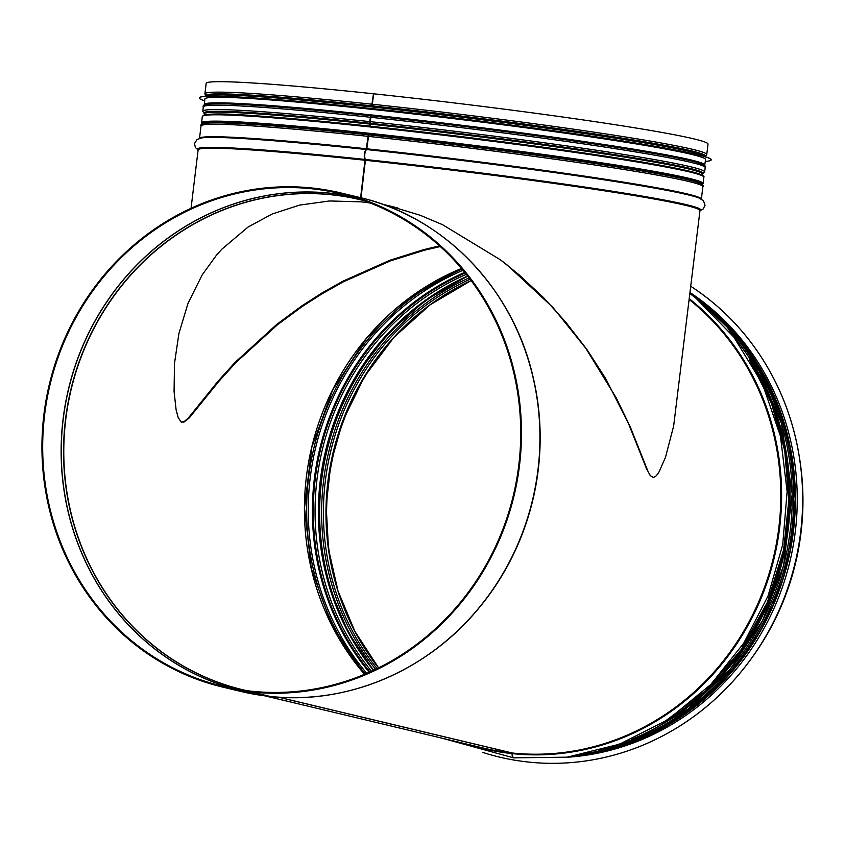 <?xml version="1.0" encoding="UTF-8"?>
<svg xmlns="http://www.w3.org/2000/svg" width="845" height="845" viewBox="0 0 845 845"><rect width="100%" height="100%" fill="white"/><g stroke="black" fill="none" stroke-linecap="round" stroke-linejoin="round"><path stroke-width="1.27" d="M278.586 697.167L512.313 753.011L512.492 753.655A5.197 1.753 96 0 0 513.771 757.838L567.175 757.173L619.448 744.213L668.078 719.613L710.719 684.545L743.674 643.298L768.02 596L782.713 544.687L787.128 491.558L780.431 436.041L762.391 383.714L733.851 337.102L696.185 298.433L689.942 293.5M251.715 691.294L251.303 691.199A253.236 238.184 103.4 0 1 222.858 686.309A253.236 238.184 103.4 0 1 50.035 384.655A253.236 238.184 103.4 0 1 340.546 193.695A253.236 238.184 103.4 0 1 516.548 480.118A253.236 238.184 103.4 0 1 251.715 691.242L251.62 692.034L270.073 696.438A1.595 0.539 96 0 0 270.094 696.449A1.595 0.539 96 0 0 270.125 696.449M251.303 691.199L251.208 691.992L269.661 696.396A1.595 0.539 96.1 0 0 269.682 696.396A1.595 0.539 96.1 0 0 269.798 696.375M278.258 697.146L511.901 752.969L512.081 753.603A5.197 1.753 96.1 0 0 513.359 757.796A5.197 1.753 96.1 0 0 513.57 757.785M512.693 756.169A4.394 1.479 -83.9 0 1 512.366 753.455A1.595 0.539 96.1 0 0 512.355 753.032M440.266 246.539L424.222 250.289L390.274 260.947L343.112 281.945L321.987 293.849L302.119 306.598L277.477 324.755L235.66 362.801L218.855 381.38L189.227 417.948L183.851 422.151L181.105 421.93L178.147 417.493L176.109 409.814L174.07 391.436L174.492 363.424L178.918 333.49L188.012 303.376L202.198 274.868L216.309 255.401L221.802 249.233L248.145 226.988L272.227 213.986L299.584 205.103L329.55 200.962L361.216 201.849L370.195 203.001M251.208 691.992A254.039 238.945 103.4 0 1 222.668 687.091A254.039 238.945 103.4 0 1 49.306 384.486A254.039 238.945 103.4 0 1 340.736 192.924A254.039 238.945 103.4 0 1 517.288 480.235A254.039 238.945 103.4 0 1 251.62 692.034M439.537 245.884L424.01 249.539L389.967 260.228L342.69 281.3L321.512 293.236L301.602 306.038L276.896 324.258L235.005 362.442L218.158 381.074L188.498 417.768L184.939 421.021L181.686 422.204M799.687 459.088A252.761 237.741 103.4 0 1 752.367 657.125M337.197 588.405A251.958 236.98 103.4 0 1 397.678 333.353M650.101 475.26L646.531 468.721L627.708 421.581L616.174 397.72L585.184 347.253L565.685 322.061L543.747 297.841L518.883 274.625L500.356 259.764L507.053 264.907L552.979 307.506L587.486 350.348L605.611 378.433L630.412 427.253L648.199 471.901L650.396 475.661L653.449 477.531L656.407 475.703L659.058 471.89L665.533 457.166L673.655 425.964L699.977 210.511M397.837 208.018L389.513 205.895M388.066 205.546L420.218 215.274L442.579 224.707L500.472 259.848M360.625 197.677L365.051 159.451A5.197 1.764 -83.9 0 1 364.385 154.181A5.197 1.764 -83.9 0 1 366.255 149.512L368.05 136.341A1.595 0.539 -83.9 0 1 368.673 134.883L369.001 134.112M361.026 197.783L365.462 159.494A5.197 1.753 -83.9 0 1 364.808 154.223A5.197 1.753 -83.9 0 1 366.667 149.554L368.462 136.383A1.595 0.539 -83.9 0 1 369.085 134.925L369.413 134.165M365.441 159.462A1.595 0.539 -83.9 0 1 365.42 160.328L360.889 197.741M372.666 106.269L372.18 105.878A1.595 0.539 -83.9 0 1 371.937 104.21L373.469 93.816L372.328 105.107M370.353 117.254A1.595 0.539 -83.9 0 1 370.987 115.797A251.44 10.33 6.9 0 0 211.989 103.914C205.081 104.357 202.198 105.35 203.328 106.871A252.761 10.383 6.9 0 1 370.353 117.254L369.825 121.617A1.595 0.539 -83.9 0 0 370.078 123.285L369.962 126.169M370.913 116.599L370.216 122.514M370.374 126.211L370.49 123.328A1.595 0.539 -83.9 0 1 370.469 124.183L370.226 126.201M369.265 134.144L369.254 134.218A1.595 0.539 -83.9 0 1 369.117 134.915A251.44 10.33 6.9 0 1 695.16 181.749A251.44 10.33 6.9 0 1 696.016 182.013M368.673 134.883L368.684 134.883A251.44 10.33 6.9 0 0 209.687 123A251.419 10.32 6.9 0 1 209.697 123A251.419 10.32 6.9 0 1 368.684 134.883M368.6 135.686L366.804 148.857A1.595 0.539 -83.9 0 1 366.667 149.554A253.342 10.404 6.9 0 1 699.248 198.11L703.494 200.761L705.036 205.409L703.093 209.053L699.966 210.648M365.663 150.885A4.394 1.489 96.1 0 0 364.892 158.11M370.49 123.328A251.44 10.33 6.9 0 1 702.385 174.038A251.419 10.32 6.9 0 0 370.49 123.328L370.49 123.328A1.595 0.539 -83.9 0 1 370.237 121.659L370.765 117.297A1.595 0.539 -83.9 0 1 371.399 115.839A251.44 10.33 6.9 0 1 697.474 162.662A251.44 10.33 6.9 0 1 698.329 162.927M373.363 105.657A1.595 0.539 -83.9 0 1 373.617 106.375M373.078 106.312L372.592 105.921A1.595 0.539 -83.9 0 1 372.349 104.252L373.617 93.795A252.761 10.383 6.9 0 1 708.025 144.104L706.758 154.561L705.607 156.219M371.937 104.21A252.761 10.383 6.9 0 0 204.902 93.827L206.169 83.37A252.761 10.383 6.9 0 1 373.205 93.753M705.364 161.395A257.799 10.584 -173.1 0 0 711.194 159.885A257.799 10.584 -173.1 0 0 711.194 159.811A257.799 10.584 -173.1 0 0 652.868 145.931L648.622 145.203A252.201 10.362 -173.1 0 0 263.598 98.611L259.299 98.305A257.799 10.584 -173.1 0 0 199.346 97.862A257.799 10.584 -173.1 0 0 199.335 97.904M652.868 145.931A257.799 10.584 -173.1 0 0 259.299 98.305M711.194 159.811L711.194 159.885A257.799 10.584 -173.1 0 0 456.532 118.406A257.799 10.584 -173.1 0 0 199.335 97.946A257.799 10.584 -173.1 0 0 204.627 100.798M704.582 165.842L705.586 159.568A252.201 10.362 -173.1 0 0 456.458 118.987A252.201 10.362 -173.1 0 0 204.849 98.971L204.332 105.308M482.907 752.462A257.799 242.473 -76.6 0 0 499.427 757.078A257.799 242.473 -76.6 0 0 499.448 757.078A257.799 242.473 -76.6 0 0 800.711 531.949A257.799 242.473 -76.6 0 0 690.819 286.318M499.448 757.078L499.427 757.078A257.799 242.473 -76.6 0 0 800.68 531.938A257.799 242.473 -76.6 0 0 690.809 286.328M566.002 757.321A252.201 237.213 -76.6 0 0 795.325 531.357A252.201 237.213 -76.6 0 0 690.059 292.539M378.56 667.877A247.955 233.22 103.4 0 1 471.098 280.529M377.081 668.606A247.955 233.22 103.4 0 1 470.105 279.199M375.581 669.335A249.275 234.466 103.4 0 1 469.102 277.878M373.68 670.233A251.292 236.368 103.4 0 1 467.813 276.22M329.825 588.078A251.958 236.98 103.4 0 1 390.327 330.976M373.437 670.349A249.962 235.1 103.4 0 1 467.655 276.009M371.494 671.247A249.962 235.1 103.4 0 1 466.324 274.319M465.257 272.998A251.292 236.368 103.4 0 0 369.952 671.944A251.282 236.346 103.4 0 1 465.268 273.019M369.18 672.282A251.958 236.98 103.4 0 1 464.729 272.354M366.751 673.349A251.958 236.98 103.4 0 1 463.049 270.305M365.357 673.951A253.13 238.089 103.4 0 1 462.067 269.132M364.522 674.299A251.958 236.98 103.4 0 1 461.486 268.456M243.054 689.816L246.708 690.661A251.958 236.98 103.4 0 1 243.054 689.816A251.958 236.98 103.4 0 1 71.096 389.693A251.958 236.98 103.4 0 1 360.15 199.695A251.958 236.98 103.4 0 1 363.783 200.603L360.15 199.695M245.906 690.555A252.032 237.054 103.4 0 1 70.874 389.629A252.032 237.054 103.4 0 1 363.023 200.328M232.607 688.411A253.204 238.153 103.4 0 1 68.603 389.091A253.204 238.153 103.4 0 1 350.2 196.23M232.132 688.316A253.236 238.184 103.4 0 1 68.487 389.07A253.236 238.184 103.4 0 1 349.724 196.103M241.121 691.495L269.682 696.396A254.039 238.945 103.4 0 1 241.121 691.495L222.668 687.091M340.736 192.924L359.188 197.329A254.039 238.945 103.4 0 1 535.741 484.65A254.039 238.945 103.4 0 1 270.073 696.438C346.957 705.057 427.644 670.867 478.904 608.03A253.965 238.871 103.4 0 1 347.475 691.199M453.923 245.673A253.965 238.871 103.4 0 1 533.565 379.268A253.965 238.871 103.4 0 1 478.904 608.03L479.295 607.566A252.792 237.772 103.4 0 0 533.691 379.849L533.565 379.268C514.246 289.719 444.28 216.7 359.188 197.329M530.047 365.494A252.761 237.741 103.4 0 1 469.545 618.73M511.901 752.969A252.761 237.741 103.4 0 1 483.498 748.089L264.728 695.815M689.214 299.553A252.761 237.741 103.4 0 1 762.465 592.672A252.761 237.741 103.4 0 1 512.313 753.011M512.081 753.603A253.342 238.29 103.4 0 1 467.993 744.382M689.309 298.75A253.342 238.29 103.4 0 1 763.352 592.63A253.342 238.29 103.4 0 1 512.492 753.655M750.878 362.072A252.761 237.741 103.4 0 1 664.973 721.609M691.305 294.546A252.761 237.741 103.4 0 1 786.336 560.573A252.761 237.741 103.4 0 1 581.297 754.912M690.006 292.983A252.761 237.741 103.4 0 1 786.674 565.411A252.761 237.741 103.4 0 1 570.724 756.687M365.568 160.307A252.761 10.383 6.9 0 1 699.977 210.616M191.054 208.292L198.121 149.882A252.761 10.383 6.9 0 1 365.156 160.265M365.462 159.494A253.342 10.404 6.9 0 1 699.987 210.553M198.121 149.819A253.342 10.404 6.9 0 1 365.051 159.451M198.121 149.914L195.47 147.621L194.445 143.629L197.054 139.478L201.807 137.915A253.342 10.404 6.9 0 1 366.255 149.512M366.952 148.836A252.761 10.383 6.9 0 1 701.361 199.114L702.871 186.692A252.761 10.383 6.9 0 0 368.462 136.383M208.789 123.053A251.44 10.33 6.9 0 1 209.687 123C202.779 123.454 199.885 124.437 201.015 125.968L199.515 138.379A252.761 10.383 6.9 0 1 366.54 148.794M201.015 125.968A252.761 10.383 6.9 0 1 368.05 136.341M369.096 134.925A251.419 10.32 6.9 0 1 695.139 181.749A251.419 10.32 6.9 0 1 695.15 181.749A251.419 10.32 6.9 0 1 695.615 181.886M369.402 134.197A250.754 10.298 6.9 0 1 701.17 184.062L701.287 183.481C701.35 179.774 622.913 165.535 519.939 152.142L409.92 138.612C336.669 130.352 279.917 125.092 239.663 122.842C221.96 121.912 210.585 121.828 205.546 122.588L203.381 123.064M203.37 123.18L203.286 123.814A250.754 10.298 6.9 0 1 368.99 134.154M370.617 124.162A250.754 10.298 6.9 0 1 702.385 174.081L702.385 173.964M204.363 114.92L204.501 113.822A250.754 10.298 6.9 0 1 370.205 124.12M204.501 113.79A251.419 10.32 6.9 0 1 370.078 123.285A251.44 10.33 6.9 0 0 204.501 113.79L204.522 113.716M370.237 121.659A252.761 10.383 6.9 0 1 704.656 171.968L702.375 174.112M204.49 113.864L202.8 111.234A252.761 10.383 6.9 0 1 369.825 121.617M370.765 117.297A252.761 10.383 6.9 0 1 705.184 167.606L704.656 171.968M211.102 103.967A251.44 10.33 6.9 0 1 211.989 103.914M372.592 105.921A251.44 10.33 6.9 0 1 705.258 155.839M206.064 95.432A251.44 10.33 6.9 0 1 372.18 105.878M372.349 104.252A252.761 10.383 6.9 0 1 706.758 154.561M701.804 184.506A251.556 10.33 -173.1 0 0 453.469 143.724A251.556 10.33 -173.1 0 0 202.568 124.088M202.409 124.173A251.799 10.341 6.9 0 1 453.469 143.713A251.799 10.341 6.9 0 1 701.952 184.622M201.554 122.842L202.325 116.494A252.602 10.372 6.9 0 1 454.335 136.541A252.602 10.372 6.9 0 1 703.864 177.186L703.093 183.534A252.602 10.372 -173.1 0 0 453.564 142.889A252.602 10.372 -173.1 0 0 201.554 122.842L202.251 124.257M703.167 176.267A251.799 10.341 -173.1 0 0 454.43 135.781A251.799 10.341 -173.1 0 0 203.222 115.776M704.55 305.594A252.602 237.582 103.4 0 1 784.878 560.224A252.602 237.582 103.4 0 1 598.102 751.047M631.395 739.396A252.602 237.582 -76.6 0 0 728.95 330.997M762.729 612.583A251.556 236.611 -76.6 0 0 788.786 503.631M765.559 389.334A251.799 236.832 103.4 0 1 690.407 703.906M705.184 156.272A251.398 10.32 -173.1 0 0 456.839 115.849A251.398 10.32 -173.1 0 0 206.032 95.876M705.828 156.938A252.201 10.362 -173.1 0 0 456.754 116.61A252.201 10.362 -173.1 0 0 205.24 96.351M704.92 165.124A252.201 10.362 -173.1 0 0 455.793 124.542A252.201 10.362 -173.1 0 0 204.173 104.526M703.103 164.764A251.398 10.32 -173.1 0 0 455.687 125.366A251.398 10.32 -173.1 0 0 206.022 104.611M675.176 720.796A252.201 237.213 -76.6 0 0 793.476 530.913A252.201 237.213 -76.6 0 0 759.539 367.279M378.592 667.856L354.932 631.458L337.989 590.951L328.515 549.06L326.159 505.859L330.997 462.68L342.89 420.842L364.501 376.532L393.939 337.356L429.957 304.929L471.119 280.551M373.469 670.328L348.362 632.546L330.511 590.275L320.963 548.046L318.597 504.497L323.477 460.969L335.454 418.803L357.678 373.416L388.045 333.405L425.215 300.503L467.665 276.03M364.554 674.289L331.684 625.015L311.266 568.484L304.517 508.025L311.826 447.216L332.782 389.672L366.138 338.782L409.909 297.567L461.507 268.478M382.193 204.141L390.316 206.085M442.03 738.181L513.359 757.796M662.765 722.982L705.533 690.872L740.97 649.963L767.418 602.189L783.632 549.799L788.85 500.166L784.73 450.691L771.464 403.308L749.536 359.854M570.544 756.708L618.202 747.212L663.336 727.83L708.142 695.815L745.353 654.273L773.09 605.295L789.99 551.32L795.219 499.11L790.138 447.185L774.971 397.784L750.36 353.041L722.781 320.107L690.006 292.972M649.816 474.911L650.396 475.661M695.192 181.76L695.16 181.749C701.762 183.84 704.329 185.477 702.871 186.692M702.248 175.168L702.385 174.081M202.8 111.234L203.328 106.871M697.474 162.662C704.075 164.743 706.642 166.391 705.184 167.606M204.902 93.827L205.631 95.717M703.093 183.534L702.079 184.738M202.325 116.494C208.018 110.801 255.612 115.628 329.867 122.092C380.018 126.982 433.485 133.035 490.28 140.228C563.879 149.639 621.519 158.152 663.188 165.768C681.556 169.169 693.713 171.936 699.671 174.07C707.033 177.344 702.417 176.32 703.864 177.186M597.869 751.099L639.295 737.495L688.453 708.828L730.302 669.113L762.591 620.515L783.568 565.654L792.23 493.924L781.35 423.102L759.539 371.747L727.228 327.195L704.36 305.425M705.871 157.191C701.709 150.315 654.41 143.661 580.885 132.242C531.093 125.049 477.805 118.173 421.021 111.624C347.422 103.217 289.508 97.745 247.289 95.2C228.668 94.133 216.214 93.922 209.94 94.566C202.018 95.992 206.729 96.098 205.134 96.594"/></g></svg>
